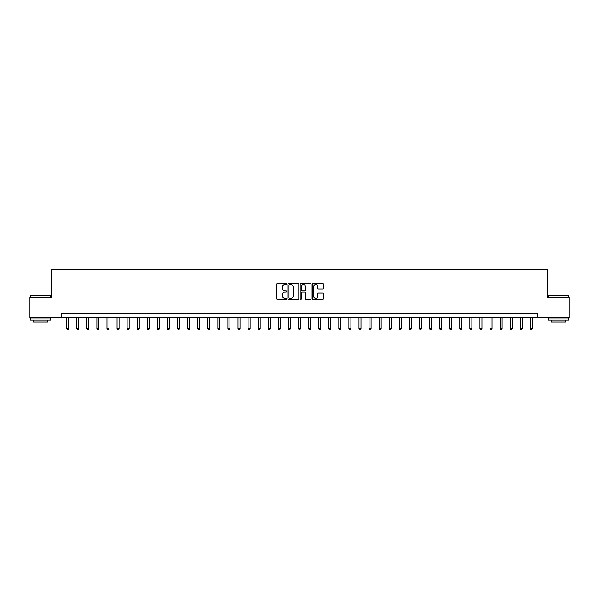 <?xml version="1.0" encoding="UTF-8"?>
<svg xmlns="http://www.w3.org/2000/svg" width="599" height="599" viewBox="0 0 599 599"><rect width="100%" height="100%" fill="white"/><g stroke="black" fill="none" stroke-linecap="round" stroke-linejoin="round"><path stroke-width="0.9" d="M286.599 284.076A0.554 0.554 0 0 0 286.045 283.522L277.637 283.522A0.794 0.794 0 0 0 276.843 284.308L276.843 298.557A0.794 0.794 0 0 0 277.637 299.35L286.045 299.35A0.554 0.554 0 0 0 286.599 298.796A0.554 0.554 0 0 0 286.045 298.242L284.952 298.242A2.531 2.531 0 0 1 282.421 295.711L282.421 294.521A2.531 2.531 0 0 1 284.952 291.99L286.045 291.99A0.554 0.554 0 0 0 286.599 291.436A0.554 0.554 0 0 0 286.045 290.882L284.952 290.882A2.531 2.531 0 0 1 282.421 288.351L282.421 287.161A2.531 2.531 0 0 1 284.952 284.63L286.045 284.63A0.554 0.554 0 0 0 286.599 284.076M322.636 289.1A0.794 0.794 0 0 0 323.423 288.306L323.423 284.308A0.794 0.794 0 0 0 322.636 283.522L313.292 283.522A0.794 0.794 0 0 0 312.498 284.308L312.498 298.557A0.794 0.794 0 0 0 313.292 299.35L322.636 299.35A0.794 0.794 0 0 0 323.423 298.557L323.423 293.735A0.794 0.794 0 0 0 322.636 292.941L318.638 292.941A0.794 0.794 0 0 0 317.844 293.735L317.844 296.123A2.119 2.119 0 0 1 315.725 298.242A2.119 2.119 0 0 1 313.606 296.123L313.606 286.749A2.119 2.119 0 0 1 315.725 284.63A2.119 2.119 0 0 1 317.844 286.749L317.844 288.306A0.794 0.794 0 0 0 318.638 289.1L322.636 289.1M61.203 317.642L29.95 317.642L29.95 297.486L51.117 297.486L51.117 269.258L547.883 269.258L547.883 297.486L569.05 297.486L569.05 317.642L537.797 317.642L537.797 313.614L61.203 313.614L61.203 317.642L537.797 317.642M298.804 284.308A0.794 0.794 0 0 0 298.017 283.522L288.673 283.522A0.794 0.794 0 0 0 287.887 284.308L287.887 298.557A0.794 0.794 0 0 0 288.673 299.35L298.017 299.35A0.794 0.794 0 0 0 298.804 298.557L298.804 284.308M300.983 283.522L310.327 283.522A0.794 0.794 0 0 1 311.113 284.308L311.113 298.557A0.794 0.794 0 0 1 310.327 299.35L306.329 299.35A0.794 0.794 0 0 1 305.535 298.557L305.535 292.784A0.794 0.794 0 0 0 304.741 291.99L302.091 291.99A0.794 0.794 0 0 0 301.304 292.784L301.304 298.796A0.554 0.554 0 0 1 300.75 299.35A0.554 0.554 0 0 1 300.196 298.796L300.196 284.308A0.794 0.794 0 0 1 300.983 283.522M289.549 284.63A0.554 0.554 0 0 0 288.995 285.184L288.995 297.688A0.554 0.554 0 0 0 289.549 298.242L290.695 298.242A2.531 2.531 0 0 0 293.225 295.711L293.225 287.161A2.531 2.531 0 0 0 290.695 284.63L289.549 284.63M305.535 286.786A2.119 2.119 0 0 0 303.416 284.667A2.119 2.119 0 0 0 301.304 286.786L301.304 290.088A0.794 0.794 0 0 0 302.091 290.882L304.741 290.882A0.794 0.794 0 0 0 305.535 290.088L305.535 286.786M66.646 317.642L66.646 328.694L68.66 328.694L68.66 317.642M68.66 328.694L68.054 329.742L67.245 329.742L66.646 328.694M76.724 317.642L76.724 328.694L78.739 328.694L78.739 317.642M78.739 328.694L78.132 329.742L77.331 329.742L76.724 328.694M86.803 317.642L86.803 328.694L88.817 328.694L88.817 317.642M88.817 328.694L88.218 329.742L87.409 329.742L86.803 328.694M96.881 317.642L96.881 328.694L98.902 328.694L98.902 317.642M98.902 328.694L98.296 329.742L97.487 329.742L96.881 328.694M106.966 317.642L106.966 328.694L108.981 328.694L108.981 317.642M108.981 328.694L108.374 329.742L107.565 329.742L106.966 328.694M30.796 295.464L50.713 295.711L30.796 295.464M40.635 320.061L30.556 320.061L30.556 318.047L50.713 318.047L50.713 320.061L40.635 320.061M47.89 320.061L47.89 321.918L33.379 321.918L33.379 320.061M548.527 295.464L568.444 295.711L548.527 295.464M558.365 320.061L548.287 320.061L548.287 318.047L568.444 318.047L568.444 320.061L558.365 320.061M565.621 320.061L565.621 321.918L551.11 321.918L551.11 320.061M117.045 317.642L117.045 328.694L119.059 328.694L119.059 317.642M119.059 328.694L118.452 329.742L117.651 329.742L117.045 328.694M127.123 317.642L127.123 328.694L129.144 328.694L129.144 317.642M129.144 328.694L128.538 329.742L127.729 329.742L127.123 328.694M137.208 317.642L137.208 328.694L139.223 328.694L139.223 317.642M139.223 328.694L138.616 329.742L137.807 329.742L137.208 328.694M147.287 317.642L147.287 328.694L149.301 328.694L149.301 317.642M149.301 328.694L148.694 329.742L147.893 329.742L147.287 328.694M157.365 317.642L157.365 328.694L159.379 328.694L159.379 317.642M159.379 328.694L158.78 329.742L157.971 329.742L157.365 328.694M167.45 317.642L167.45 328.694L169.465 328.694L169.465 317.642M169.465 328.694L168.858 329.742L168.049 329.742L167.45 328.694M177.529 317.642L177.529 328.694L179.543 328.694L179.543 317.642M179.543 328.694L178.936 329.742L178.135 329.742L177.529 328.694M187.607 317.642L187.607 328.694L189.621 328.694L189.621 317.642M189.621 328.694L189.022 329.742L188.213 329.742L187.607 328.694M197.685 317.642L197.685 328.694L199.707 328.694L199.707 317.642M199.707 328.694L199.1 329.742L198.291 329.742L197.685 328.694M207.771 317.642L207.771 328.694L209.785 328.694L209.785 317.642M209.785 328.694L209.178 329.742L208.37 329.742L207.771 328.694M217.849 317.642L217.849 328.694L219.863 328.694L219.863 317.642M219.863 328.694L219.256 329.742L218.455 329.742L217.849 328.694M227.927 317.642L227.927 328.694L229.949 328.694L229.949 317.642M229.949 328.694L229.342 329.742L228.533 329.742L227.927 328.694M238.013 317.642L238.013 328.694L240.027 328.694L240.027 317.642M240.027 328.694L239.42 329.742L238.612 329.742L238.013 328.694M248.091 317.642L248.091 328.694L250.105 328.694L250.105 317.642M250.105 328.694L249.498 329.742L248.697 329.742L248.091 328.694M258.169 317.642L258.169 328.694L260.183 328.694L260.183 317.642M260.183 328.694L259.584 329.742L258.775 329.742L258.169 328.694M268.247 317.642L268.247 328.694L270.269 328.694L270.269 317.642M270.269 328.694L269.662 329.742L268.854 329.742L268.247 328.694M278.333 317.642L278.333 328.694L280.347 328.694L280.347 317.642M280.347 328.694L279.74 329.742L278.939 329.742L278.333 328.694M288.411 317.642L288.411 328.694L290.425 328.694L290.425 317.642M290.425 328.694L289.826 329.742L289.017 329.742L288.411 328.694M298.489 317.642L298.489 328.694L300.511 328.694L300.511 317.642M300.511 328.694L299.904 329.742L299.096 329.742L298.489 328.694M308.575 317.642L308.575 328.694L310.589 328.694L310.589 317.642M310.589 328.694L309.983 329.742L309.174 329.742L308.575 328.694M318.653 317.642L318.653 328.694L320.667 328.694L320.667 317.642M320.667 328.694L320.061 329.742L319.26 329.742L318.653 328.694M328.731 317.642L328.731 328.694L330.753 328.694L330.753 317.642M330.753 328.694L330.146 329.742L329.338 329.742L328.731 328.694M338.817 317.642L338.817 328.694L340.831 328.694L340.831 317.642M340.831 328.694L340.225 329.742L339.416 329.742L338.817 328.694M348.895 317.642L348.895 328.694L350.909 328.694L350.909 317.642M350.909 328.694L350.303 329.742L349.502 329.742L348.895 328.694M358.973 317.642L358.973 328.694L360.987 328.694L360.987 317.642M360.987 328.694L360.388 329.742L359.58 329.742L358.973 328.694M369.051 317.642L369.051 328.694L371.073 328.694L371.073 317.642M371.073 328.694L370.467 329.742L369.658 329.742L369.051 328.694M379.137 317.642L379.137 328.694L381.151 328.694L381.151 317.642M381.151 328.694L380.545 329.742L379.744 329.742L379.137 328.694M389.215 317.642L389.215 328.694L391.229 328.694L391.229 317.642M391.229 328.694L390.63 329.742L389.822 329.742L389.215 328.694M399.293 317.642L399.293 328.694L401.315 328.694L401.315 317.642M401.315 328.694L400.709 329.742L399.9 329.742L399.293 328.694M409.379 317.642L409.379 328.694L411.393 328.694L411.393 317.642M411.393 328.694L410.787 329.742L409.978 329.742L409.379 328.694M419.457 317.642L419.457 328.694L421.471 328.694L421.471 317.642M421.471 328.694L420.865 329.742L420.064 329.742L419.457 328.694M429.535 317.642L429.535 328.694L431.55 328.694L431.55 317.642M431.55 328.694L430.951 329.742L430.142 329.742L429.535 328.694M439.621 317.642L439.621 328.694L441.635 328.694L441.635 317.642M441.635 328.694L441.029 329.742L440.22 329.742L439.621 328.694M449.699 317.642L449.699 328.694L451.713 328.694L451.713 317.642M451.713 328.694L451.107 329.742L450.306 329.742L449.699 328.694M459.777 317.642L459.777 328.694L461.792 328.694L461.792 317.642M461.792 328.694L461.193 329.742L460.384 329.742L459.777 328.694M469.856 317.642L469.856 328.694L471.877 328.694L471.877 317.642M471.877 328.694L471.271 329.742L470.462 329.742L469.856 328.694M479.941 317.642L479.941 328.694L481.955 328.694L481.955 317.642M481.955 328.694L481.349 329.742L480.548 329.742L479.941 328.694M490.019 317.642L490.019 328.694L492.034 328.694L492.034 317.642M492.034 328.694L491.435 329.742L490.626 329.742L490.019 328.694M500.098 317.642L500.098 328.694L502.119 328.694L502.119 317.642M502.119 328.694L501.513 329.742L500.704 329.742L500.098 328.694M510.183 317.642L510.183 328.694L512.197 328.694L512.197 317.642M512.197 328.694L511.591 329.742L510.782 329.742L510.183 328.694M520.261 317.642L520.261 328.694L522.276 328.694L522.276 317.642M522.276 328.694L521.669 329.742L520.868 329.742L520.261 328.694M530.34 317.642L530.34 328.694L532.354 328.694L532.354 317.642M532.354 328.694L531.755 329.742L530.946 329.742L530.34 328.694M30.556 297.486L30.556 295.711M35.154 318.047L35.154 317.642M46.116 318.047L46.116 317.642M50.713 297.486L50.713 295.711M548.287 297.486L548.287 295.711M552.884 318.047L552.884 317.642M563.846 318.047L563.846 317.642M568.444 297.486L568.444 295.711"/></g></svg>
